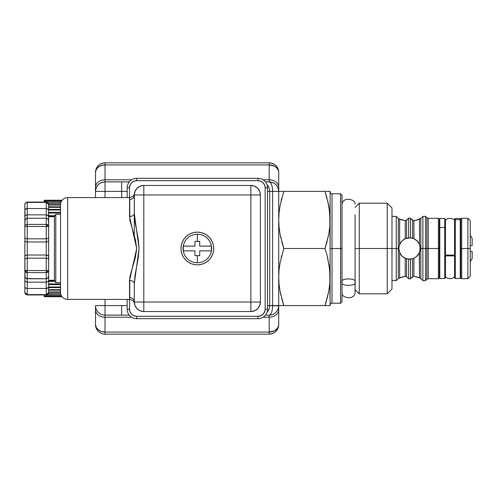 <?xml version="1.0" encoding="UTF-8"?>
<svg xmlns="http://www.w3.org/2000/svg" width="497" height="497" viewBox="0 0 497 497"><rect width="100%" height="100%" fill="white"/><g stroke="black" fill="none" stroke-linecap="round" stroke-linejoin="round"><path stroke-width="0.75" d="M467.87 248.5L470.249 248.5L470.249 220.662L470.249 248.5L467.87 248.5L467.87 218.282L467.87 248.5L461.682 248.5L467.87 248.5L467.87 278.718L467.87 248.5M470.249 220.662L467.87 218.282L461.682 218.282L461.682 248.5L461.682 218.282L460.731 219.233L460.731 248.5L461.682 248.5L460.731 248.5L460.731 277.767L461.682 278.718L461.682 248.5L461.682 278.718L467.87 278.718L470.249 276.338L470.249 248.5L470.249 276.338M416.579 256.601L413.933 258.278L413.933 276.332L419.835 277.873L422.897 280.619L422.897 248.5L422.897 280.619L425.519 280.619L425.519 248.5L425.519 280.619L426.861 279.277L428.209 278.718L438.366 278.718L439.317 277.767L439.317 248.5L439.789 248.5L438.366 248.5L438.366 278.718L438.366 248.5L439.317 248.5L439.317 219.233L438.366 218.282L438.366 248.5L438.366 218.282L428.209 218.282L428.209 248.5L438.366 248.5L428.209 248.5L428.209 278.718L428.209 248.5L426.861 248.5L428.209 248.5L428.209 218.282L426.861 217.723L426.861 248.5L425.519 248.5L426.861 248.5L426.861 217.723L425.519 216.381L425.519 248.5L425.519 216.381L422.897 216.381L422.897 248.5L425.519 248.5L422.897 248.5L422.897 216.381L420.841 218.438L420.841 248.5L422.897 248.5L420.841 248.5L420.841 278.562L420.841 248.5L420.282 248.5L420.841 248.5L420.841 218.438L416.623 220.121M426.861 279.277L426.861 248.5L426.861 279.277M419.313 252.954L419.493 277.724L418.542 277.419L420.083 278.022M419.493 277.724L419.493 252.532L420.282 248.519M398.867 278.171L398.314 278.562L398.314 248.5L398.867 248.5L399.656 252.532L399.656 277.724L398.867 278.171L405.229 276.332M405.229 220.668L398.917 218.866L399.656 219.276L399.656 244.468L401.88 241.057L405.217 238.722L402.887 240.144L400.911 242.213M413.224 220.618L413.933 220.668L413.933 238.722L417.269 241.051L419.493 244.468L420.083 246.437L419.642 244.853M419.157 243.729L417.269 241.057L419.493 244.468L419.493 219.276L413.933 220.668L413.933 238.722L412.585 238.225L412.585 220.252L410.528 218.202L408.621 218.202L410.528 218.202L408.621 218.202L406.565 220.252L406.565 238.225L408.621 237.833L412.585 238.225L409.764 237.796L405.217 238.722L408.621 237.833L410.528 237.833L413.933 238.722L416.561 240.386M405.931 220.625L405.217 220.668L406.565 220.252L406.565 238.225M403.44 220.333L402.527 220.121M400.52 254.215L399.762 252.78M401.657 255.7L400.911 254.787M401.887 277.046L405.217 276.332L406.565 276.748L405.217 276.332L405.217 258.278L401.88 255.943L399.675 252.575M404.838 258.098L403.875 257.564M405.217 276.332L405.217 258.278L403.44 257.272L406.565 258.775L406.565 276.748L408.621 278.798L410.528 278.798L413.224 276.382L412.585 276.748L412.585 258.775L413.933 258.278L413.933 276.332L413.224 276.382M408.087 259.105L407.341 258.968M412.025 258.925L411.361 259.055M415.411 257.477L414.43 258.042M419.536 244.58L420.282 248.5L420.083 246.437L419.841 251.55L418.542 254.346L416.119 256.974M418.679 254.141L415.722 257.266L413.231 258.564M419.306 252.967L418.685 254.129M419.716 251.936L419.536 252.42M415.74 257.253L418.884 253.787M418.58 254.296L420.114 250.395M414.691 257.906L415.051 257.701M407.863 259.067L412.585 258.775L410.528 259.167L406.565 258.775L406.565 276.748L408.621 278.798L408.621 259.167L408.621 278.798L410.528 278.798L408.621 278.798L410.528 278.798L410.528 259.167L410.528 278.798L412.585 276.748L412.585 258.775L408.621 259.167L405.931 258.564L408.012 259.092M402.21 256.266L404.378 257.856M401.582 255.626L400.582 254.315M401.738 255.793L399.656 252.532L398.917 249.544L399.066 246.45L400.507 242.809M400.023 243.66L399.06 246.493M400.458 242.884L400.042 243.629M415.654 239.684L413.436 238.517M418.25 242.225L415.734 239.74L417.269 241.057M420.114 246.605L419.499 244.481M402.937 256.899L403.421 257.26M391.971 280.619L396.252 280.619L398.314 278.562L398.314 248.5L396.252 248.5L396.252 280.619L396.252 248.5L391.971 248.5L396.252 248.5L396.252 216.381L396.252 248.5L398.314 248.5L398.314 218.438L399.315 219.127M399.656 219.276L401.887 219.954L399.656 219.276L399.656 244.468L400.607 242.654L402.937 240.101M418.555 277.419L416.623 276.879M400.613 277.413L399.656 277.724L400.613 277.413M402.527 276.879L403.421 276.674M415.716 276.667L418.536 277.413M400.495 254.172L399.656 252.538L399.656 277.724M403.44 257.272L401.887 255.949L403.44 257.272M405.931 258.564L405.217 258.278M419.493 252.532L417.269 255.943M413.436 258.483L415.678 257.297M399.066 246.45L398.867 248.506L398.314 248.5L398.314 218.438L396.252 216.381L391.971 216.381M418.834 243.12L419.493 244.468L419.493 219.276L417.269 219.954M415.063 239.305L415.405 239.523M411.367 237.945L412.025 238.075M407.335 238.032L408.08 237.895M403.868 239.442L404.844 238.895M400.899 242.232L403.16 239.927M405.937 220.618L408.621 218.202L408.621 237.833L408.621 218.202L410.528 218.202L410.528 237.833L410.528 218.202L413.224 220.625L415.728 220.326M412.585 238.225L412.585 220.252M405.217 238.722L405.217 220.668L405.217 238.722L403.434 239.728M420.083 246.437L419.493 244.468M420.282 218.829L419.835 219.127M471.765 245.642L472.15 245.642L472.15 238.659M470.249 261.77L472.15 258.471L472.15 251.358L470.249 251.358L472.15 251.358L471.759 251.358L472.15 251.358L472.15 257.962M471.653 245.642L470.249 245.642L472.15 245.642L472.15 238.529L470.249 235.23M327.492 256.955L329.753 269.784L330.107 277.053L330.107 191.885C330.629 193.408 331.263 194.041 332.015 193.774L332.015 303.226L340.575 303.226L342.004 301.797L342.004 248.5L340.575 248.5L340.575 303.226L340.575 248.5L332.015 248.5L332.015 193.774L332.015 248.5L330.107 248.5L329.753 212.697L330.107 219.947L330.107 191.401L327.709 191.401M328.734 234.391L325.007 248.5L327.119 255.52L325.007 248.5L283.818 248.5L280.097 262.602L279.072 269.759L278.718 276.997L279.065 284.278L280.091 291.466L283.818 305.599L278.718 305.599L278.718 191.401L279.072 191.401L278.718 191.401L278.718 187.226A9.518 7.43 180 0 0 269.2 179.796L269.2 181.883A9.518 9.518 0 0 1 278.718 191.401L272.604 191.401L272.604 305.599A9.518 3.404 90 0 1 269.2 315.117L269.2 317.204A9.518 7.43 -0 0 0 278.718 309.774L278.718 305.599A9.518 9.518 0 0 1 269.2 315.117L269.2 317.204L263.118 317.204L269.2 317.204L269.2 332.071L105.029 332.071L101.388 331.499L98.3 329.89L96.238 327.48L95.511 324.634A9.518 9.518 0 0 0 105.029 334.152L105.029 315.117L129.245 315.117L121.684 315.117L121.684 305.599L105.029 305.599L105.029 299.418L105.029 315.117L105.029 305.599L95.511 305.599L121.684 305.599L121.684 315.117L105.029 315.117A9.518 9.518 0 0 1 95.511 305.599A9.518 9.518 0 0 0 105.029 315.117L105.029 317.204A9.518 7.43 180 0 1 95.511 309.774A9.518 7.43 -0 0 0 105.029 317.204L131.575 317.204L105.029 317.204L105.029 334.152L269.2 334.152L269.2 332.071L105.029 332.071A9.518 7.43 -0 0 1 95.511 324.634L95.511 309.774L95.511 324.634A9.518 9.518 0 0 0 105.029 334.152L269.2 334.152C274.978 333.586 278.152 330.418 278.718 324.634L278.531 326.088L277.115 328.766L274.487 330.816L269.2 332.071L269.2 334.152A9.518 9.518 0 0 0 278.718 324.634L278.718 309.774A9.518 7.43 180 0 1 269.2 317.204L269.2 332.071A9.518 7.43 -0 0 0 278.718 324.634L278.718 309.774M326.131 244.965L328.734 234.373L329.753 227.204L328.734 234.373M332.015 303.226C331.263 302.959 330.629 303.592 330.107 305.127L330.107 305.599L325.007 305.599L328.734 291.472L329.753 284.303L330.107 277.053L329.753 284.303L328.734 291.472L325.007 305.599L330.107 305.599L330.107 248.5L332.015 248.5L332.015 303.226L332.015 248.5L340.575 248.5L340.575 193.774L340.575 248.5L342.004 248.5L342.004 195.203L342.004 301.797M329.753 269.796L330.107 277.053L329.095 264.696M327.84 201.297L329.753 212.685L328.734 205.51L325.044 191.401M325.665 193.432L325.044 191.507M329.12 207.734L330.107 219.947L329.753 227.204L330.107 219.947L329.753 212.685M325.007 191.401L283.818 191.401L327.125 191.401L325.007 191.401L327.119 198.415M325.044 305.599L283.818 305.599L325.007 305.599L328.734 291.49L327.119 298.585M330.107 305.115L329.753 269.784L327.119 255.52M279.072 191.401L283.818 191.401L280.097 205.503L279.072 212.654L278.718 219.891L279.065 227.172L280.091 234.36L283.818 248.5L325.007 248.5L327.125 241.467L325.007 248.5M327.107 191.401L328.722 191.401M283.818 248.5L281.706 241.48M280.911 238.293L280.091 234.391M279.364 229.794L279.072 227.216M278.848 224.395L278.718 219.947M278.854 215.4L279.072 212.685M279.811 207.094L280.091 205.51M281.097 200.825L281.706 198.421M330.107 219.947L330.089 221.556M283.818 305.599L281.706 298.579M280.911 295.392L280.091 291.49M279.364 286.893L279.072 284.315M278.848 281.495L278.718 277.053M278.854 272.499L279.072 269.784M279.811 264.193L280.091 262.609M281.097 257.924L281.706 255.52M330.107 277.053L330.089 278.662M327.125 305.599L327.709 305.599M328.741 305.599L329.759 305.599M325.044 305.493L326.572 300.555M330.107 191.885L330.107 191.401M359.256 248.5L355.088 248.5L359.256 248.5L359.256 293.826L359.256 248.5L387.213 248.5L359.256 248.5L359.256 203.174L359.256 248.5M355.088 289.664L359.256 293.826L387.213 293.826L387.213 248.5L387.213 293.826L391.971 289.068L391.971 248.5L387.213 248.5L391.971 248.5L391.971 207.932L391.971 289.068M355.088 207.336L359.256 203.174L387.213 203.174L387.213 248.5L387.213 203.174L391.971 207.932M95.511 191.401C96.076 185.617 99.251 182.442 105.029 181.883L105.029 191.401L121.684 191.401L121.684 197.582L121.684 181.883L105.029 181.883L105.029 197.582L105.029 191.401L121.684 191.401L121.684 181.883L129.245 181.883L105.029 181.883L105.029 179.796L131.575 179.796L105.029 179.796A9.518 7.43 180 0 0 95.511 187.226L95.511 197.582L95.511 191.401L105.029 191.401L95.511 191.401A9.518 9.518 0 0 1 105.029 181.883L105.029 162.848C99.251 163.414 96.076 166.582 95.511 172.366L96.238 169.52L98.3 167.11L101.388 165.501L105.029 164.929A9.518 7.43 180 0 0 95.511 172.366L95.511 187.226L95.511 172.366A9.518 9.518 0 0 1 105.029 162.848L105.029 164.929L269.2 164.929L269.2 181.883C271.269 182.442 272.406 185.617 272.604 191.401L272.604 305.599L269.691 305.599A9.518 9.232 90 0 1 267.001 312.321A9.518 9.232 -90 0 0 269.691 305.599L269.691 191.401L278.718 191.401C278.152 185.617 274.978 182.442 269.2 181.883L265.448 181.883M263.118 179.796L269.2 179.796L263.118 179.796M95.511 305.872L95.511 309.774M121.684 191.401L127.157 191.401L121.684 191.401M127.157 305.599L121.684 305.599L127.157 305.599M278.718 305.872L267.535 305.599L269.691 305.599L269.691 191.401L272.604 191.401A9.518 3.404 -90 0 0 269.2 181.883M278.718 187.226L278.718 172.366A9.518 7.43 180 0 0 269.2 164.929L269.2 179.796A9.518 7.43 0 0 1 278.718 187.226L278.718 172.366C278.152 166.582 274.978 163.414 269.2 162.848L269.2 164.929L274.487 166.184L277.115 168.234L278.531 170.912L278.718 172.366A9.518 9.518 0 0 0 269.2 162.848L105.029 162.848L269.2 162.848L269.2 164.929L105.029 164.929L105.029 179.796A9.518 7.43 0 0 0 95.511 187.226M265.448 315.117L269.2 315.117A9.518 9.518 0 0 0 278.718 305.599L278.718 191.401M269.2 315.117A9.518 3.404 -90 0 0 272.604 305.599L278.718 305.599M267.001 184.679A9.518 9.232 90 0 1 269.691 191.401A9.518 9.232 -90 0 0 267.001 184.679M267.535 191.401L269.691 191.401L267.535 191.401M274.257 164.302L274.866 164.718M99.686 164.488L100.096 164.227M98.661 165.296L99.978 164.296M99.972 164.302L99.394 164.693M274.276 164.314L274.897 164.743M274.549 332.512L274.133 332.773M99.381 332.294L98.835 331.859M274.251 332.704L274.897 332.257L274.251 332.704M44.121 200.235L62.125 200.235L44.121 200.235M44.121 200.651L61.814 200.651L44.121 200.651M44.121 201.527L61.293 201.527L44.121 201.527M48.047 202.857L60.789 202.857L48.047 202.857M48.296 203.198L60.702 203.198L48.296 203.198M48.644 204.627L60.541 204.627L48.644 204.627M48.644 205.056L60.541 205.056L48.644 205.056M48.644 206.814L60.541 206.814L48.644 206.814M48.644 207.336L60.541 207.336L48.644 207.336M48.644 209.411L60.541 209.411L48.644 209.411M48.644 210.007L60.541 210.007L48.644 210.007M48.644 212.374L60.541 212.374L48.644 212.374M48.644 213.051L60.541 213.051L48.644 213.051M48.644 215.692L54.993 215.692L48.644 215.692M48.644 216.437L54.564 216.437L48.644 216.437M48.644 280.563L54.564 280.563L48.644 280.563M48.644 281.308L54.993 281.308L48.644 281.308M48.644 283.949L60.541 283.949L48.644 283.949M48.644 284.626L60.541 284.626L48.644 284.626M48.644 286.993L60.541 286.993L48.644 286.993M48.644 287.589L60.541 287.589L48.644 287.589M48.644 289.664L60.541 289.664L48.644 289.664M48.644 290.186L60.541 290.186L48.644 290.186M48.644 291.944L60.541 291.944L48.644 291.944M48.644 292.373L60.541 292.373L48.644 292.373M48.296 293.802L60.702 293.802L48.296 293.802M48.047 294.143L60.789 294.143L48.047 294.143M44.121 295.224L61.293 295.473L44.121 295.224M44.121 296.2L61.814 296.349L44.121 296.2M44.121 296.715L62.125 296.765L44.121 296.715M444.765 218.767L444.765 227.471A0.714 0.503 0 0 1 445.461 228.08A0.714 0.503 180 0 0 444.765 227.471L444.765 218.5L445.461 219.363M445.461 277.376L445.461 228.08L445.461 277.376M439.789 227.471L444.765 227.471L439.789 227.471L439.789 218.5L439.789 278.5L439.789 227.471M439.789 278.5L444.765 278.5L444.765 227.471L444.765 278.233M445.461 227.862L445.461 219.624M454.581 220.55L454.581 277.463L454.581 220.55A0.714 0.683 0 0 1 455.283 219.717L460.253 219.717L460.253 218.5L455.283 218.5L455.283 278.5L454.569 277.786L454.581 219.363M460.253 218.668L460.253 278.332M455.283 278.5L460.253 278.5L460.253 219.717L455.283 219.717A0.714 0.683 180 0 0 454.569 220.388M455.283 278.32L455.283 219.717M454.569 255.098L445.48 255.098L454.569 255.098M445.48 255.893L454.569 255.893L445.48 255.893M342.004 282.134C339.681 277.866 357.418 277.866 355.088 282.134L355.088 214.866L355.088 282.134C357.418 286.409 339.681 286.409 342.004 282.134C339.681 286.409 357.418 286.409 355.088 282.134L355.088 292.994L355.088 282.134C357.418 277.866 339.681 277.866 342.004 282.134M46.264 294.945L47.929 294.261L48.644 292.565L48.644 259.546L47.948 258.57L46.264 258.173L27.229 258.173L25.546 258.57L24.85 259.546L24.85 220.972L25.546 219.028L27.229 218.226L26.316 218.431L25.03 219.922L24.85 226.464A2.379 2.063 0 0 1 27.229 224.408A2.379 2.063 180 0 0 24.85 226.464L27.229 226.464L24.85 226.464L24.85 237.454L25.546 238.43L27.229 238.827L25.546 238.43L24.85 237.454L24.85 240.784L25.459 241.573L27.229 241.977L27.229 202.055L46.264 202.055L46.264 255.023L27.229 255.023L25.459 255.427L24.85 256.216L25.03 277.077L24.85 270.536L27.229 272.592L46.264 272.592L46.264 288.446L47.948 288.043L46.264 288.446L46.264 294.628L27.229 294.628L27.229 294.945L46.264 294.945L46.264 294.628L46.264 294.945L27.229 294.945L27.229 294.628L46.264 294.628A2.379 2.063 -0 0 0 48.644 292.565L46.264 294.628L46.264 288.446L48.464 287.595L47.172 288.341M54.409 216.711L48.644 216.711L54.409 216.711L54.409 280.289L54.409 216.711L55.782 214.331L54.409 216.711M48.644 280.289L54.409 280.289L55.782 282.669L55.782 214.331L55.782 282.669L60.541 282.669L55.782 282.669L54.409 280.289L48.644 280.289M60.541 214.331L55.782 214.331L60.541 214.331M129.68 299.293L129.63 298.927L129.698 299.418L67.679 299.418L67.679 197.582A7.138 7.138 0 0 0 60.541 204.721L60.541 292.279A7.138 7.138 0 0 0 67.679 299.418L129.698 299.418L129.829 276.935L135.42 257.222L136.694 248.525L135.426 239.796L129.835 220.096L129.698 197.582L67.679 197.582L67.679 299.418A7.138 7.138 0 0 1 60.541 292.279M197.346 232.13A16.37 16.37 0 0 1 213.716 248.5A16.37 16.37 0 0 1 197.346 264.87A16.37 16.37 0 0 1 180.976 248.5A16.37 16.37 0 0 1 197.346 232.13L194.153 232.447L191.084 233.379L188.251 234.888L185.772 236.926L183.735 239.405L182.225 242.238L181.293 245.307L180.976 248.5L181.293 251.693L182.225 254.762L183.735 257.595L185.772 260.074L188.251 262.112L191.084 263.621L194.153 264.553L197.346 264.87L200.54 264.553L203.608 263.621L206.441 262.112L208.92 260.074L210.958 257.595L212.468 254.762L213.399 251.693L213.716 248.5L213.399 245.307L212.468 242.238L210.958 239.405L208.92 236.926L206.441 234.888L203.608 233.379L200.54 232.447L197.346 232.13M267.535 187.829L265.156 187.829L267.535 187.829L267.535 309.171L267.535 187.829A9.518 9.518 0 0 0 258.018 178.311L136.675 178.311A9.518 9.518 0 0 0 127.157 187.829L129.537 187.829L129.537 197.582L129.537 187.829L127.157 187.829A9.518 9.518 0 0 1 136.675 178.311L258.018 178.311A9.518 9.518 0 0 1 267.535 187.829L265.156 187.829L265.156 309.171A7.138 7.138 0 0 1 258.018 316.309L136.675 316.309A7.138 7.138 0 0 1 129.537 309.171L129.537 299.418L129.537 309.171L127.157 309.171A9.518 9.518 0 0 0 136.675 318.689A9.518 9.518 0 0 1 127.157 309.171L127.157 299.418L127.157 309.171M258.018 318.689L136.675 318.689L136.675 316.309L136.675 318.689L258.018 318.689L258.018 316.309L258.018 318.689A9.518 9.518 0 0 0 267.535 309.171A9.518 9.518 0 0 1 258.018 318.689M127.157 187.829L127.157 197.582L127.157 187.829M134.32 302.735L134.401 303.456C134.184 301.399 132.612 300.051 129.698 299.418L129.537 297.461A4.759 4.572 180 0 1 134.296 302.027L135.022 305.674L137.085 308.761L140.173 310.824L143.813 311.551L250.879 311.551C256.657 310.985 259.832 307.817 260.397 302.033L250.879 302.033L250.879 311.551L254.52 310.824L257.608 308.761L259.67 305.674L260.397 302.033A9.518 9.518 0 0 1 250.879 311.551L143.813 311.551L143.813 194.967L260.397 194.967L260.397 302.033L260.397 194.967A9.518 9.518 0 0 0 250.879 185.449A9.518 9.518 0 0 1 260.397 194.967L250.879 194.967L250.879 302.033L260.397 302.033M134.296 208.255L134.296 213.505A4.759 2.988 0 0 1 129.537 216.499L129.537 199.539A4.759 4.572 180 0 0 134.296 194.967L143.813 194.967L143.813 185.449C138.029 186.015 134.861 189.183 134.296 194.967L134.296 213.505L135.054 221.848L138.29 239.417L139.067 248.556L138.278 257.651L135.047 275.17L134.296 283.495L134.296 302.033A9.518 9.518 0 0 0 143.813 311.551A9.518 9.518 0 0 1 134.296 302.033L143.813 302.033L143.813 311.551M267.535 309.171L265.156 309.171L267.535 309.171M265.156 187.829L264.609 185.095L263.062 182.784L260.751 181.237L258.018 180.691L136.675 180.691L133.941 181.237L131.63 182.784L130.084 185.095L129.537 187.829A7.138 7.138 0 0 1 136.675 180.691L136.675 178.311L136.675 180.691L258.018 180.691L258.018 178.311L258.018 180.691A7.138 7.138 0 0 1 265.156 187.829L265.156 309.171L264.609 311.905L263.062 314.216L260.751 315.763L258.018 316.309L136.675 316.309L133.941 315.763L131.63 314.216L130.084 311.905L129.537 309.171M143.813 185.449L140.173 186.176L137.085 188.239L135.022 191.326L134.296 194.967A9.518 9.518 0 0 1 143.813 185.449L250.879 185.449L143.813 185.449L143.813 194.967L250.879 194.967L250.879 185.449L250.879 302.033L134.296 302.033C134.414 303.94 134.414 303.94 134.296 302.033A4.759 4.572 -0 0 0 129.537 297.461L129.537 280.501A4.759 2.988 180 0 1 134.296 283.495L134.296 302.033M260.397 194.967L259.67 191.326L257.608 188.239L254.52 186.176L250.879 185.449M250.879 311.551L250.879 302.033L143.813 302.033L143.813 194.967L134.296 194.967L134.358 193.892L134.296 213.505L139.067 248.556L134.296 283.495A4.759 2.988 -0 0 0 129.537 280.501L136.694 248.525L129.537 216.499A4.759 2.988 180 0 0 134.296 213.505M134.296 235.895L134.296 194.967C134.414 193.06 134.414 193.06 134.296 194.967A4.759 4.572 0 0 1 129.537 199.539L129.68 197.707M60.541 291.435L60.541 204.721A7.138 7.138 0 0 1 67.679 197.582L129.698 197.582C132.612 196.949 134.184 195.601 134.401 193.544L134.389 193.625M48.644 292.565L48.644 280.42L48.035 281.588L46.264 282.147L48.035 281.582M48.464 287.595L47.948 288.043L48.644 287.073M48.489 281.041L48.607 280.73M47.172 278.568L46.264 278.774L47.948 277.972L47.172 278.568M48.464 277.077L47.948 277.972L48.644 276.028L48.464 277.077M48.644 280.42L48.644 270.536A2.379 2.063 180 0 1 46.264 272.592L48.644 270.536L46.264 270.536L46.264 272.592L46.264 270.536L48.644 270.536L48.644 204.435A2.379 2.063 180 0 0 46.264 202.372L48.644 204.435L48.644 209.927L47.948 208.957L46.264 208.554L47.948 208.957L48.644 209.927L48.489 215.959M46.264 288.446L27.229 288.446L27.229 282.147L27.229 288.446L46.264 288.446L46.264 282.147L27.229 282.147L46.264 282.147L46.264 278.774L26.316 278.568L27.229 278.774L27.229 282.147L27.229 272.592L27.229 278.774L46.264 278.774L46.264 272.592L27.229 272.592L27.229 270.536L46.264 270.536L27.229 270.536L27.229 272.592A2.379 2.063 180 0 1 24.85 270.536L24.85 259.546L25.546 258.57L27.229 258.173L27.229 270.536L27.229 258.173L46.264 258.173L46.264 270.536L46.264 255.023L46.264 258.173L47.948 258.57L48.644 259.546L48.495 255.806L46.264 255.023L48.035 255.427L48.644 256.216L48.644 240.784L48.035 241.573L46.264 241.977L48.035 241.573L48.644 240.784L48.644 237.454L47.948 238.43L46.264 238.827L47.948 238.43L48.644 237.454L48.644 226.464L46.264 226.464L48.644 226.464L46.264 224.408A2.379 2.063 0 0 1 48.644 226.464L48.464 219.922L47.948 219.028L46.264 218.226L47.948 219.028L48.644 220.972L48.495 215.965L46.264 214.853L48.035 215.418M27.229 288.446L25.546 288.043L27.229 288.446L27.229 294.628L24.85 292.565A2.379 2.063 -0 0 0 27.229 294.628L27.229 288.446L25.546 288.043L24.85 287.073L24.85 292.565L24.85 287.073L25.546 288.043L25.03 287.595M48.644 236.336L48.644 237.454M25.459 281.582L27.229 282.147L25.459 281.582L24.85 280.42L24.85 287.073L24.85 275.208M24.85 272.704L24.85 280.42M24.887 280.73L25.005 281.041M25.546 277.972L25.03 277.077L26.316 278.568L25.546 277.972M27.229 270.536L24.85 270.536L27.229 270.536M27.229 258.173L27.229 255.023L27.229 258.173M48.464 209.405L46.264 208.554L27.229 208.554L25.546 208.957L24.85 209.927L24.85 224.296M48.607 216.27L48.644 216.58M25.005 215.959L24.85 204.435A2.379 2.063 0 0 1 27.229 202.372L27.229 214.853L25.459 215.418L27.229 214.853L27.229 241.977L25.459 241.573L24.85 240.784L24.85 256.216L25.459 255.427L27.229 255.023L27.229 241.977L27.229 255.023L46.264 255.023L46.264 241.977L27.229 241.977L46.264 241.977L46.264 238.827L27.229 238.827L46.264 238.827L46.264 226.464L27.229 226.464L46.264 226.464L46.264 224.408L27.229 224.408L46.264 224.408L46.264 218.226L27.229 218.226L46.264 218.226L46.264 214.853L27.229 214.853L46.264 214.853L46.264 202.372L27.229 202.372A2.379 2.063 180 0 0 24.85 204.435L24.85 209.927L25.546 208.957L27.229 208.554L25.03 209.405L26.316 208.659M24.85 221.792L24.85 216.58L25.459 215.418M24.85 209.927L25.03 209.405M24.85 216.58L24.887 216.27M24.85 238.032L24.85 240.784M27.229 208.554L46.264 208.554M46.264 202.372L46.264 202.055L27.229 202.055L27.229 202.372L46.264 202.372M199.726 255.638L197.346 255.638L197.346 262.776A14.276 14.276 0 0 0 211.623 248.5A14.276 14.276 0 0 0 197.346 234.224L197.346 241.362L199.726 241.362L199.726 246.121L211.374 246.121A14.233 14.233 0 0 1 211.374 250.879L199.726 250.879L199.726 255.638L199.726 250.879L209.125 250.879L199.726 250.879L199.726 255.638L194.967 255.638L199.726 255.638M209.113 246.121L199.726 246.121L199.726 241.362L199.726 246.121L211.374 246.121L211.374 250.879L209.119 250.879M194.967 250.879L194.967 255.638L194.967 250.879L183.318 250.879A14.233 14.233 0 0 1 183.318 246.121L194.967 246.121L185.567 246.121L194.967 246.121L194.967 241.362L199.726 241.362L194.967 241.362L197.346 241.362L197.346 234.224A14.276 14.276 0 0 0 183.07 248.5A14.276 14.276 0 0 0 197.346 262.776L197.346 255.638L194.967 255.638L194.967 250.879L194.159 250.879L194.967 250.879M185.58 250.879L194.159 250.879L183.318 250.879L183.318 246.121L185.574 246.121M194.967 241.362L194.967 246.121L194.967 241.362M439.789 265.156L439.317 265.156M439.317 231.844L439.789 231.844M332.015 193.774L340.575 193.774L342.004 195.203M445.293 276.655L445.48 219.214M439.789 218.5L444.765 218.5M444.765 278.5L445.48 277.786M455.283 218.5L454.569 219.214M454.569 277.786L454.749 276.661M454.618 220.146L453.245 219.028L450.071 218.282L447.567 218.692L445.48 220.084M445.48 276.916L446.803 277.972L449.984 278.718L452.481 278.308L454.569 276.916M355.088 204.006C355.274 201.496 353.112 199.912 348.602 199.247C344.756 199.291 342.557 200.875 342.004 204.006M342.004 292.994C341.818 295.498 343.98 297.082 348.49 297.753C352.33 297.715 354.535 296.131 355.088 292.994M27.229 294.945L25.558 294.261L24.85 292.565M46.264 202.055L47.929 202.739L48.644 204.435M27.229 202.055L25.558 202.739L24.85 204.435"/></g></svg>
